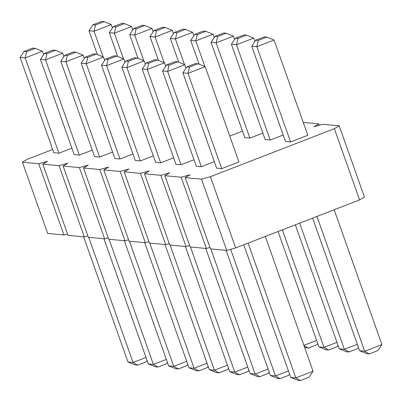 <?xml version="1.0" encoding="UTF-8"?>
<svg xmlns="http://www.w3.org/2000/svg" width="402" height="402" viewBox="0 0 402 402"><rect width="100%" height="100%" fill="white"/><g stroke="black" fill="none" stroke-linecap="round" stroke-linejoin="round"><path stroke-width="0.6" d="M303.229 122.404L318.856 123.886L314.007 126.746L322.927 124.273L339.208 125.816L334.353 128.675L210.427 176.694L235.652 247.933L226.733 250.411L210.452 248.868L185.227 177.624L190.076 174.764L181.156 177.237L164.875 175.694L169.724 172.835L160.805 175.312L144.524 173.764L149.378 170.905L140.459 173.383L124.178 171.84L129.027 168.976L120.108 171.453L103.827 169.91L108.676 167.051L99.756 169.523L83.475 167.981L88.329 165.121L79.405 167.594L63.129 166.051L67.978 163.192L59.059 165.664L42.778 164.122L47.627 161.262L38.708 163.74L22.427 162.197L27.281 159.333L52.697 149.484M210.427 176.694L201.508 179.166L226.733 250.411M334.353 128.675L359.584 199.92L235.652 247.933M201.508 179.166L185.227 177.624M104.651 60.421L103.45 57.034L86.234 63.702L81.149 63.22L114.892 158.509L119.982 158.991L132.951 153.966M153.298 155.896L140.328 160.921L135.243 160.438L101.5 65.149L106.585 65.632L123.801 58.963L124.997 62.35M145.348 64.28L144.147 60.888L126.937 67.561L121.846 67.079L155.594 162.363L160.679 162.845L173.649 157.82M205.196 66.677L187.985 73.345L182.9 72.862L216.643 168.152L221.728 168.634L238.939 161.966L205.196 66.677L198.045 63.772L195.503 63.531L186.895 66.863L189.437 67.104L198.045 63.772M165.699 66.209L164.498 62.818L147.288 69.486L142.197 69.003L175.94 164.292L181.031 164.775L194 159.75M186.046 68.134L184.85 64.747L167.634 71.415L162.549 70.933L196.292 166.222L201.377 166.704L214.351 161.679M84.299 58.491L83.098 55.104L65.888 61.772L60.797 61.29L94.54 156.579L99.631 157.061L112.6 152.036M242.501 131.147L229.773 136.077M262.848 133.077L249.878 138.102L244.793 137.62L211.05 42.331L216.135 42.813L233.346 36.145L234.547 39.532M254.898 41.461L253.697 38.074L236.487 44.743L231.396 44.26L265.139 139.549L270.229 140.027L283.199 135.002M274.048 39.999L256.833 46.672L251.747 46.19L285.49 141.474L290.581 141.956L307.791 135.288L274.048 39.999L266.898 37.095L264.35 36.853L255.747 40.19L258.29 40.431L266.898 37.095M71.903 148.177L58.933 153.202L53.843 152.72L20.1 57.436L25.185 57.918L42.401 51.245L43.602 54.637M63.948 56.566L62.747 53.175L45.537 59.843L40.451 59.36L74.194 154.649L79.279 155.132L92.249 150.107M209.965 247.486L206.387 248.481L190.106 246.939L164.875 175.694M189.618 245.562L186.036 246.552L169.755 245.009L144.524 173.764M169.267 243.632L165.684 244.622L149.403 243.079L124.178 171.84M148.916 241.702L145.333 242.697L129.057 241.155L103.827 169.91M128.57 239.773L124.987 240.768L108.706 239.225L83.475 167.981M108.218 237.843L104.636 238.838L88.355 237.296L63.129 166.051M87.867 235.914L84.284 236.909L68.008 235.366L42.778 164.122M67.516 233.989L63.938 234.979L47.657 233.436L22.427 162.197M339.208 125.816L364.433 197.06L359.584 199.92M181.156 177.237L206.387 248.481M318.856 123.886L319.344 125.268M160.805 175.312L186.036 246.552M140.459 173.383L165.684 244.622M120.108 171.453L145.333 242.697M99.756 169.523L124.987 240.768M79.405 167.594L104.636 238.838M59.059 165.664L84.284 236.909M38.708 163.74L63.938 234.979M81.149 63.22L85.149 57.22L87.691 57.461L86.234 63.702L119.982 158.991M101.5 65.149L105.495 59.149L108.043 59.39L106.585 65.632L140.328 160.921M121.846 67.079L125.846 61.079L128.389 61.32L126.937 67.561L160.679 162.845M189.437 67.104L187.985 73.345L221.728 168.634M142.197 69.003L146.197 63.008L148.74 63.25L147.288 69.486L181.031 164.775M162.549 70.933L166.549 64.933L169.091 65.174L167.634 71.415L201.377 166.704M60.797 61.29L64.797 55.29L67.34 55.531L65.888 61.772L99.631 157.061M199.131 64.209L190.699 40.401L195.784 40.883L213 34.215L214.201 37.602M190.699 40.401L194.699 34.401L197.241 34.642L195.784 40.883L204.874 66.546M211.05 42.331L215.045 36.331L217.593 36.572L216.135 42.813L249.878 138.102M231.396 44.26L235.396 38.26L237.939 38.502L236.487 44.743L270.229 140.027M258.29 40.431L256.833 46.672L290.581 141.956M158.428 60.355L150.001 36.542L155.087 37.024L172.297 30.356L173.498 33.748M150.001 36.542L153.996 30.547L156.539 30.788L155.087 37.024L164.172 62.687M178.779 62.28L170.347 38.471L175.438 38.954L192.648 32.286L193.849 35.672M170.347 38.471L174.347 32.472L176.89 32.713L175.438 38.954L184.523 64.616M138.082 58.426L129.65 34.617L134.735 35.1L151.951 28.426L153.147 31.818M129.65 34.617L133.65 28.617L136.193 28.859L134.735 35.1L143.826 60.757M20.1 57.436L24.1 51.436L26.643 51.677L25.185 57.918L58.933 153.202M112.449 27.959L111.248 24.572L94.038 31.24L88.953 30.758L97.379 54.566M88.953 30.758L92.947 24.758L95.49 24.999L94.038 31.24L103.123 56.903M132.801 29.889L131.6 26.502L114.389 33.17L109.299 32.688L117.731 56.496M109.299 32.688L113.299 26.688L115.841 26.929L114.389 33.17L123.474 58.828M40.451 59.36L44.446 53.36L46.994 53.602L45.537 59.843L79.279 155.132M149.77 243.115L194.091 368.267L207.06 363.242M144.685 242.632L189 367.785L194.091 368.267L198.699 370.93L207.301 367.599L208.151 366.328M170.121 245.044L214.437 370.197L227.411 365.172M165.031 244.562L209.352 369.714L214.437 370.197L219.045 372.86L227.653 369.528L228.502 368.252M190.468 246.974L234.788 372.126L247.758 367.101M185.382 246.491L229.703 371.644L234.788 372.126L239.396 374.79L248.004 371.453L248.853 370.182M265.315 236.446L313.047 371.242L309.053 377.242L300.445 380.573L295.837 377.91L313.047 371.242M248.104 243.115L295.837 377.91L290.752 377.428L297.902 380.337L300.445 380.573M243.778 244.788L290.752 377.428M210.819 248.903L255.139 374.056L268.109 369.026M205.734 248.421L250.049 373.574L255.139 374.056L259.747 376.719L268.35 373.383L269.199 372.111M226.08 250.351L270.4 375.498L275.486 375.981L288.46 370.956M230.637 249.325L275.486 375.981L280.093 378.649L288.701 375.312L289.551 374.041M124.334 240.708L168.654 365.855L173.739 366.338L186.709 361.313M129.419 241.185L173.739 366.338L178.347 369.006L186.955 365.669L187.799 364.398M303.882 345.353L316.61 340.424M282.365 229.838L323.987 347.378L336.956 342.353M278.043 231.512L318.902 346.896L323.987 347.378L328.595 350.041L337.203 346.71L338.052 345.434M299.661 223.135L344.338 349.308L357.308 344.283M295.334 224.813L339.253 348.825L344.338 349.308L348.946 351.971L357.554 348.64L358.398 347.363M334.168 209.769L381.9 344.564L377.9 350.564L369.297 353.901L364.689 351.237L381.9 344.564M316.952 216.437L364.689 351.237L359.599 350.755L366.75 353.659L369.297 353.901M312.63 218.11L359.599 350.755M88.721 237.331L133.042 362.483L146.011 357.458M83.636 236.848L127.952 362.001L133.042 362.483L137.65 365.147L146.253 361.81L147.102 360.539M103.982 238.778L148.303 363.926L153.388 364.408L166.358 359.383M109.073 239.26L153.388 364.408L157.996 367.076L166.604 363.74L167.453 362.468M103.45 57.034L96.299 54.129L93.751 53.888L85.149 57.22M87.691 57.461L96.299 54.129M123.801 58.963L116.645 56.054L108.043 59.39M105.495 59.149L114.103 55.813L116.645 56.054M144.147 60.888L136.997 57.983L134.454 57.742L125.846 61.079M128.389 61.32L136.997 57.983M182.9 72.862L186.895 66.863M164.498 62.818L157.348 59.913L154.805 59.672L146.197 63.008M148.74 63.25L157.348 59.913M166.549 64.933L175.151 61.601L177.694 61.843L184.85 64.747M169.091 65.174L177.694 61.843M64.797 55.29L73.405 51.959L75.948 52.2L83.098 55.104M67.34 55.531L75.948 52.2M213 34.215L205.849 31.311L203.301 31.07L194.699 34.401M197.241 34.642L205.849 31.311M233.346 36.145L226.195 33.235L217.593 36.572M215.045 36.331L223.653 32.994L226.195 33.235M253.697 38.074L246.547 35.165L244.004 34.924L235.396 38.26M237.939 38.502L246.547 35.165M251.747 46.19L255.747 40.19M172.297 30.356L165.147 27.452L156.539 30.788M153.996 30.547L162.604 27.21L165.147 27.452M192.648 32.286L185.498 29.381L182.955 29.14L174.347 32.472M176.89 32.713L185.498 29.381M151.951 28.426L144.795 25.522L142.253 25.281L133.65 28.617M136.193 28.859L144.795 25.522M42.401 51.245L35.25 48.34L26.643 51.677M24.1 51.436L32.703 48.099L35.25 48.34M92.947 24.758L101.555 21.427L104.098 21.663L111.248 24.572M95.49 24.999L104.098 21.663M113.299 26.688L121.906 23.351L124.449 23.592L131.6 26.502M115.841 26.929L124.449 23.592M44.446 53.36L53.054 50.029L55.597 50.27L62.747 53.175M46.994 53.602L55.597 50.27M189 367.785L196.151 370.689L198.699 370.93M209.352 369.714L216.502 372.619L219.045 372.86M229.703 371.644L236.853 374.548L239.396 374.79M250.049 373.574L257.205 376.478L259.747 376.719M270.4 375.498L277.551 378.408L280.093 378.649M168.654 365.855L175.805 368.765L178.347 369.006M317.701 343.509L316.851 344.78L308.249 348.112L303.987 345.65M304.621 347.434L308.249 348.112M318.902 346.896L326.052 349.8L328.595 350.041M339.253 348.825L346.403 351.73L348.946 351.971M127.952 362.001L135.102 364.905L137.65 365.147M148.303 363.926L155.453 366.835L157.996 367.076"/></g></svg>
